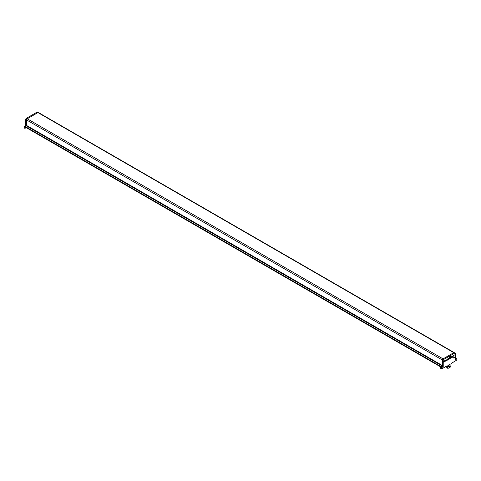 <?xml version="1.0" encoding="UTF-8"?>
<svg xmlns="http://www.w3.org/2000/svg" width="481" height="481" viewBox="0 0 481 481"><rect width="100%" height="100%" fill="white"/><g stroke="black" fill="none" stroke-linecap="round" stroke-linejoin="round"><path stroke-width="0.72" d="M26.545 125.98L26.545 119.931A0.944 0.541 -60 0 1 27.213 118.783L37.939 112.59A0.944 0.541 -60 0 1 38.408 112.542A0.944 0.541 120 0 0 37.939 112.59L27.213 118.783A0.944 0.541 120 0 0 26.545 119.931L26.545 125.445L25.295 127.086L441.065 367.129M25.295 126.611L441.149 366.696L441.149 367.081M25.703 127.958L24.916 128.373L24.086 127.892L24.05 126.9L25.715 125.505L25.715 119.456A0.944 0.541 -60 0 1 26.377 118.302L37.109 112.109A0.944 0.541 -60 0 1 37.578 112.061L454.262 352.627A0.944 0.541 120 0 0 453.787 352.675L443.061 358.868A0.944 0.541 120 0 0 442.394 360.022L442.394 365.536L441.149 366.696M455.285 358.056L455.705 358.297L455.285 358.471M455.705 358.682L455.705 358.297M24.05 127.808L24.88 128.289L25.295 126.99M25.337 127.11L25.337 127.748L25.956 128.108L26.635 127.862M25.295 127.231L26.251 127.645L25.92 128.024L25.956 127.471M456.12 358.585L455.285 358.916M455.092 353.108L454.262 352.627A0.944 0.541 120 0 0 453.787 352.675L443.061 358.868A0.944 0.541 120 0 0 442.394 360.022L442.394 366.071L440.855 367.25L440.77 368.458L441.69 368.933L446.927 365.903A0.944 0.541 -60 0 1 447.396 365.861A0.944 0.541 -60 0 1 447.595 366.288L447.595 367.875A0.944 0.541 120 0 0 447.787 368.308A0.944 0.541 120 0 0 448.256 368.26L450.252 367.105A0.944 0.541 120 0 0 450.919 365.951L450.919 364.37A0.944 0.541 -60 0 1 451.587 363.215L456.95 359.974L456.914 358.982L455.285 359.59L455.285 353.541A0.944 0.541 120 0 0 455.092 353.108A0.944 0.541 120 0 0 454.623 353.156L443.891 359.349A0.944 0.541 120 0 0 443.229 360.503L443.229 366.552L441.69 367.731L441.564 368.861L440.734 368.38M446.759 365.999L446.759 367.394A0.944 0.541 120 0 0 446.957 367.827L447.787 368.308M449.296 364.49A1.233 0.715 -60 0 1 449.296 364.538A1.233 0.715 -60 0 1 448.382 366.071M450.132 365.019A1.233 0.715 -60 0 1 449.591 366.257A1.233 0.715 -60 0 1 448.641 366.588A1.233 0.715 -60 0 1 448.382 366.023A1.233 0.715 -60 0 1 448.923 364.784A1.233 0.715 -60 0 1 449.873 364.454A1.233 0.715 -60 0 1 450.132 365.019M453.084 355.916L452.314 356.872L453.084 356.878L453.084 355.916L452.513 357.124M452.074 356.625L451.623 357.191L452.2 357.263L451.677 357.69L452.302 357.329L452.302 356.367L451.677 356.728L452.2 356.553L451.749 357.263M452.074 357.07L451.677 357.69M452.302 356.367L451.677 356.848M451.539 356.806L450.775 357.762L451.539 357.768L451.539 356.806L450.968 358.014M450.763 357.257L449.994 358.213L450.763 358.219L450.763 357.257L450.192 358.465M449.753 357.96L449.302 358.531L449.879 358.604L449.356 359.03L449.982 358.67L449.982 357.708L449.356 358.068L449.879 357.888L449.428 358.604M449.753 358.411L449.356 359.03M449.982 357.708L449.356 358.189M449.218 358.147L449.116 358.64L448.563 358.531L448.647 359.355L449.218 359.109L449.218 358.147L448.773 358.688M448.683 358.459L448.647 359.355M448.424 358.61L447.673 358.898L448.316 358.79L448.424 359.572L448.424 358.61L447.799 359.091M448.196 358.862L448.316 359.632M447.661 359.517L447.486 359.824L447.522 359.457M447.522 359.433L447.486 359.824M447.21 359.307L446.53 360.004L447.108 359.938L446.584 360.63L447.21 360.269L447.21 359.307L446.657 360.203M446.981 360.01L446.584 360.63M446.326 359.878L445.749 360.149L445.701 360.997L446.17 360.035L446.446 360.708L446.17 359.908L445.821 361.069M446.206 360.022L446.344 360.768M445.442 360.461L445.081 361.219M445.111 361.237L445.683 360.822L445.634 360.365L445.165 360.51L445.009 360.822L445.478 360.449L445.58 360.882L445.093 361.429M445.562 360.323L445.009 360.822M444.871 360.66L444.282 361.447L444.179 361.057L444.179 362.019L444.763 361.291L444.871 361.622L444.745 360.588L444.282 361.303M444.282 360.997L444.179 362.019M444.642 361.363L444.763 361.682M443.885 361.946L443.326 362.145L443.969 361.995L443.5 361.754L443.795 361.279L443.506 362.127M443.897 361.712L443.5 361.724M443.969 361.261L443.374 361.441L443.5 361.94M451.112 356.229L451.112 356.674M451.1 356.048L450.721 356.199M450.745 356.211L450.384 356.878L450.745 356.884L450.619 356.138L450.306 356.668M450.306 356.463L449.939 356.68L449.957 357.227L450.306 357.136L450.306 356.463L450.048 356.77M450.006 356.637L449.645 356.944M449.464 357.034L449.296 357.72L449.645 357.515L449.645 356.848L449.338 357.425M449.464 357.353L449.296 357.72M449.645 356.848L449.296 357.13M455.164 354.623L453.126 355.748L453.168 358.08L455.164 356.926L455.164 354.623L453.168 355.772L453.168 358.08M452.855 356.601L452.543 356.944M451.31 357.491L451.004 357.834M450.535 357.942L450.222 358.285M448.989 358.832L448.785 359.259M452.651 356.722L452.976 356.529L452.651 356.722M451.106 357.611L451.437 357.419L451.106 357.611M450.33 358.062L450.655 357.87L450.33 358.062M440.939 367.201L440.44 366.769L440.56 367.472L440.56 366.841M25.715 125.505L442.177 365.945M26.545 125.445L442.394 365.536M25.715 119.456L443.229 360.503M26.377 118.302L443.891 359.349M37.109 112.109L454.623 353.156M25.884 126.178L25.463 125.938M25.006 127.158L24.176 126.683M24.88 127.375L24.05 126.9M25.295 127.663L25.92 128.024M446.759 367.394L447.595 367.875M446.927 365.903L447.595 366.288M440.734 367.466L441.564 367.947M440.855 367.25L441.69 367.731M442.147 366.504L442.977 366.985M442.394 366.071L443.229 366.552M455.994 358.513L456.824 358.988M24.916 128.373L24.086 127.892M25.337 127.748L25.956 128.108M440.77 368.458L441.6 368.939M456.084 358.501L456.914 358.982"/></g></svg>
